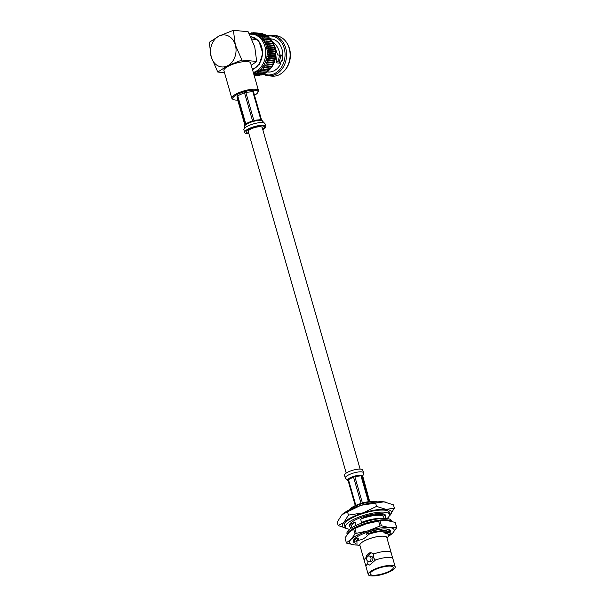<?xml version="1.0" encoding="UTF-8"?>
<svg xmlns="http://www.w3.org/2000/svg" width="606" height="606" viewBox="0 0 606 606"><rect width="100%" height="100%" fill="white"/><g stroke="black" fill="none" stroke-linecap="round" stroke-linejoin="round"><path stroke-width="0.91" d="M360.123 469.089L262.163 127.465A7.234 1.954 164 0 0 260.641 126.752A7.234 1.954 164 0 0 252.641 128.252A7.234 1.954 164 0 0 248.255 131.457L346.215 473.081M349.95 526.985A18.983 5.136 -16 0 1 349.17 526.016A18.983 5.136 -16 0 1 366.001 515.842A18.983 5.136 -16 0 1 385.674 515.547A18.983 5.136 -16 0 1 385.522 516.789M349.617 529.28A22.884 6.196 -16 0 1 345.42 527.091A22.884 6.196 -16 0 1 365.713 514.827A22.884 6.196 -16 0 1 389.423 514.471A22.884 6.196 -16 0 1 387.022 518.554M355.699 525.607L355.252 525.826M371.917 522.228L368.872 522.895A20.952 5.674 -16 0 0 368.653 522.955A20.952 5.674 -16 0 0 359.631 526.106L359.608 526.175M356.979 527.334L359.547 526.053M371.925 522.122A20.952 5.674 -16 0 1 379.742 520.804M347.306 534.378A23.18 6.272 -16 0 1 367.122 522.773A23.18 6.272 -16 0 1 391.355 521.274M347.23 534.469L346.98 533.583A23.18 6.272 -16 0 1 367.531 521.168A23.18 6.272 -16 0 1 391.544 520.804L391.703 521.365M366.274 521.531L365.471 521.342L365.251 521.849M354.086 540.991L353.828 540.59M353.957 539.522L353.934 540.923A18.544 5.015 164 0 0 354.071 541.15M395.347 522.743L396.741 527.621L392.703 533.098A23.18 6.272 164 0 0 389.264 527.576L381.409 525.781L380.015 520.902L387.257 520.577L395.112 522.372A26.331 7.128 -16 0 1 395.347 522.743M388.045 536.454L392.703 533.098A23.18 6.272 -16 0 1 388.741 536.06M395.112 522.372L396.513 527.25L389.264 527.576A23.18 6.272 164 0 0 368.425 530.735L356.222 533.356L354.821 528.477L366.418 523.728A23.18 6.272 -16 0 1 382.674 520.539L383.287 520.501M378.621 521.107L380.023 525.993L368.425 530.735A23.18 6.272 164 0 0 351.018 539.408L346.367 542.771L344.965 537.886L349.011 532.409L354.358 528.659A23.18 6.272 -16 0 1 366.418 523.728L378.621 521.107A26.331 7.128 -16 0 1 380.015 520.902M354.821 528.477A26.331 7.128 -16 0 0 353.662 529.053L355.055 533.931L351.018 539.408A23.18 6.272 164 0 0 354.449 544.93L357.457 545.044M346.367 542.771A26.331 7.128 -16 0 0 346.594 543.135L354.449 544.93A23.18 6.272 164 0 0 357.426 545.036M355.055 533.931A26.331 7.128 -16 0 1 356.222 533.356M380.023 525.993A26.331 7.128 -16 0 1 381.409 525.781M354.866 542.946A19.286 5.219 -16 0 1 353.419 541.825A19.286 5.219 -16 0 1 353.662 539.946A19.286 5.219 -16 0 1 370.417 531.235A19.286 5.219 -16 0 1 389.249 529.742A19.286 5.219 -16 0 1 390.234 530.568A19.286 5.219 -16 0 1 390.067 532.538M354.457 539.991L354.457 538.946M353.987 539.476L353.934 540.923M374.44 569.958A12.052 3.265 -16 0 1 386.333 566.352A12.052 3.265 -16 0 1 393.317 567.352A12.052 3.265 -16 0 1 382.628 573.806A12.052 3.265 -16 0 1 370.137 573.996A12.052 3.265 -16 0 1 374.44 569.958M390.203 571.496A14.021 3.795 -16 0 1 376.364 575.7A14.021 3.795 -16 0 1 368.251 574.533A14.021 3.795 -16 0 1 380.682 567.027A14.021 3.795 -16 0 1 395.203 566.807A14.021 3.795 -16 0 1 390.203 571.496M395.203 566.807L392.93 558.868A14.021 3.795 164 0 0 392.809 558.603A14.021 3.795 164 0 0 375.485 560.02L369.668 565.08L367.675 563.913A14.021 3.795 164 0 0 365.933 566.307A14.021 3.795 164 0 0 365.971 566.602L368.251 574.533M365.933 566.307L364.35 560.777A14.021 3.795 -16 0 1 364.229 560.505A14.021 3.795 -16 0 1 365.926 557.823L366.63 558.444M367.978 561.353L367.675 563.913M367.706 564.042A6.234 4.946 -84.4 0 0 369.865 565.095M375.485 560.02C373.599 558.634 373.023 556.603 373.743 553.929A14.021 3.795 -16 0 1 391.181 552.778A14.021 3.795 -16 0 1 391.218 553.073L392.809 558.603M365.926 557.823L365.888 557.702A6.234 4.946 95.6 0 1 371.107 552.702M365.888 557.702L370.872 552.68L373.743 553.929M368.554 561.504L370.44 561.694A2.78 2.212 -84.4 0 0 372.902 559.133A2.78 2.212 -84.4 0 0 370.978 556.157L369.092 555.967A2.78 2.212 95.6 0 1 371.024 558.952A2.78 2.212 95.6 0 1 368.554 561.504A2.78 2.212 95.6 0 1 366.622 559.164A2.78 2.212 95.6 0 1 368.084 556.164A2.78 2.212 95.6 0 1 369.092 555.967M364.229 560.505L359.881 545.347A14.021 3.795 -16 0 1 368.372 539.143A14.021 3.795 -16 0 1 383.886 536.234A14.021 3.795 -16 0 1 386.833 537.62L391.181 552.778M354.533 526.19A16.665 4.507 -16 0 1 355.942 525.205L355.548 525.576M364.017 522.289L361.54 522.41A16.665 4.507 -16 0 1 381.219 518.539M362.896 522.281L366.138 521.501M365.266 521.811L364.592 522.061M354.177 541.855L354.162 540.666L355.366 538.81L358.351 538.454L358.525 539.067L356.957 540.423C361.464 540.249 365.418 538.204 368.812 534.272L374.016 532.356L384.999 530.886L387.635 531.273L390.158 532.825M388.628 536.219L389.135 534.469L383.833 532.704C388.128 532.197 390.241 532.576 390.173 533.848A18.544 5.015 -16 0 0 390.203 532.947A18.544 5.015 -16 0 0 386.431 531.129L387.635 531.273M390.173 533.848L389.097 535.348M355.374 543.279L354.215 542.006L354.245 540.961L355.449 539.105M366.486 534.818L366.312 534.204L368.698 531.757M368.774 532.015L373.766 530.53L382.5 529.008M387.029 529.114L389.514 530.561L389.294 531.788M386.431 531.129C381.697 530.894 375.826 531.939 368.812 534.272M356.828 537.461L355.366 538.81M362.971 522.561L365.327 521.675M365.948 521.455L374.553 519.206M357.646 536.007L357.828 536.621M366.312 534.204L373.834 531.742L384.825 530.273L388.181 531.386M355.108 539.09L355.798 537.764M363.676 525.016L363.502 524.402M357.532 539.908L356.957 540.423L356.964 544.855L360.093 546.089M360.032 545.877A14.165 3.833 -16 0 1 372.304 537.802A14.165 3.833 -16 0 1 386.984 538.151M394.4 508.146L393.453 504.821L383.924 501.836L360.949 505.321L347.496 511.782L348.45 515.108L363.115 512.873L376.561 506.411L386.09 509.388L394.4 508.146L389.347 515.979M347.496 511.782L341.754 514.888L337.224 522.213L338.178 525.546L343.92 522.44L348.45 515.108M389.15 516.153A25.55 6.916 164 0 0 389.279 516.039A25.55 6.916 164 0 0 389.87 515.479A25.55 6.916 164 0 0 386.09 509.388A25.55 6.916 164 0 0 363.115 512.873A25.55 6.916 164 0 0 343.92 522.44A25.55 6.916 164 0 0 346.367 528.349L338.178 525.546M375.606 503.078L376.561 506.411M345.291 526.637A23.49 6.355 -16 0 1 344.322 525.432A23.49 6.355 -16 0 1 365.145 512.85A23.49 6.355 -16 0 1 389.476 512.479A23.49 6.355 -16 0 1 389.294 514.024M352.033 527.599L351.624 526.159A16.665 4.507 -16 0 1 355.018 522.001L355.942 525.205M361.54 522.41L360.623 519.206A16.665 4.507 -16 0 1 383.666 516.971L384.083 518.41M351.374 528.015A18.544 5.015 -16 0 1 349.821 526.675A18.544 5.015 -16 0 1 351.109 523.955L355.018 522.001M360.623 519.206L364.539 517.259A18.544 5.015 -16 0 1 385.469 516.448A18.544 5.015 -16 0 1 384.863 518.418M350.813 522.925L351.109 523.955M364.539 517.259L364.282 516.357M344.723 524.667A23.49 6.355 -16 0 1 344.329 524.357M388.893 511.578A23.49 6.355 -16 0 1 388.726 512.047M342.276 514.388A25.55 6.916 -16 0 1 342.352 514.32A25.55 6.916 -16 0 1 360.949 505.321A25.55 6.916 -16 0 1 383.924 501.836A25.55 6.916 -16 0 1 385.257 502.018A25.55 6.916 -16 0 1 385.371 502.033L385.257 502.018M357.707 539.749L358.525 539.067M383.833 532.704L385.522 532.727L389.135 534.469M355.767 541.817L358.351 538.454M362.411 503.01L354.858 476.687L356.904 475.536L359.017 475.21L360.956 475.763L368.38 501.662M369.16 501.541L361.797 475.846L362.577 475.558L361.615 475.225A8.014 2.166 164 0 0 360.775 475.142L359.017 475.21A8.014 2.166 164 0 0 356.896 475.536L354.684 476.066A8.014 2.166 164 0 0 353.359 476.475L351.291 477.27L353.54 477.096L361.078 503.404M362.926 476.119A8.014 2.166 164 0 0 362.903 475.968A8.014 2.166 164 0 0 362.577 475.558L369.683 501.473M355.82 505.359L348.45 479.634L349.541 478.142L348.268 479.013A8.014 2.166 164 0 0 347.783 479.505L347.48 480.225L347.965 480.126L355.267 505.609M347.48 480.225A8.014 2.166 164 0 0 347.503 480.384A8.014 2.166 164 0 0 347.829 480.793L347.473 480.232L347.965 480.126M351.291 477.27A8.014 2.166 164 0 0 349.541 478.142L351.291 477.27M362.903 475.968L363.539 472.809A9.491 2.568 -16 0 0 353.972 472.885A9.491 2.568 -16 0 0 345.291 478.043L344.503 475.301A9.491 2.568 -16 0 1 352.919 470.211A9.491 2.568 -16 0 1 362.752 470.067L363.539 472.816M254.308 68.599A14.589 11.59 95.6 0 1 253.475 68.554L252.141 68.425M251.838 39.079L256.3 39.511A14.589 11.59 95.6 0 1 257.133 39.632M253.566 37.42A16.816 13.355 -84.4 0 0 251.369 38.057M252.444 69.493A16.816 13.355 -84.4 0 0 253.52 69.023A16.816 13.355 -84.4 0 0 262.375 50.927A16.816 13.355 -84.4 0 0 250.732 36.731M252.55 69.841L259.254 64.327L262.739 53.169L258.83 40.92L250.543 36.345M253.444 72.97A19.536 15.521 -84.4 0 0 253.656 72.925A19.536 15.521 -84.4 0 0 255.262 72.462A19.536 15.521 -84.4 0 0 256.823 71.796A19.536 15.521 -84.4 0 0 258.33 70.932A19.536 15.521 -84.4 0 0 259.762 69.879A19.536 15.521 -84.4 0 0 261.103 68.652A19.536 15.521 -84.4 0 0 262.345 67.258A19.536 15.521 -84.4 0 0 263.466 65.713A19.536 15.521 -84.4 0 0 264.458 64.047A19.536 15.521 -84.4 0 0 265.307 62.259A19.536 15.521 -84.4 0 0 266.011 60.38A19.536 15.521 -84.4 0 0 266.557 58.426A19.536 15.521 -84.4 0 0 266.935 56.419A19.536 15.521 -84.4 0 0 267.155 54.388A19.536 15.521 -84.4 0 0 267.193 52.343A19.536 15.521 -84.4 0 0 267.072 50.321A19.536 15.521 -84.4 0 0 266.776 48.328A19.536 15.521 -84.4 0 0 266.314 46.404A19.536 15.521 -84.4 0 0 265.686 44.549A19.536 15.521 -84.4 0 0 264.913 42.799A19.536 15.521 -84.4 0 0 263.989 41.17A19.536 15.521 -84.4 0 0 262.936 39.678A19.536 15.521 -84.4 0 0 261.754 38.345A19.536 15.521 -84.4 0 0 260.459 37.171A19.536 15.521 -84.4 0 0 259.073 36.178A19.536 15.521 -84.4 0 0 257.603 35.383A19.536 15.521 -84.4 0 0 256.065 34.792A19.536 15.521 -84.4 0 0 254.482 34.398A19.536 15.521 -84.4 0 0 253.535 34.269L252.104 34.133A19.536 15.521 95.6 0 1 265.678 50.593A19.536 15.521 95.6 0 1 255.391 71.659A19.536 15.521 95.6 0 1 253.308 72.5M250.71 33.307L249.657 33.201A21.142 16.794 95.6 0 0 249.354 33.292L249.134 33.565M249.657 33.201L249.619 34.512L251.096 32.883A21.142 16.794 95.6 0 1 251.407 32.838L251.24 34.262L252.861 32.709A21.142 16.794 95.6 0 1 253.164 32.701L252.869 34.224L254.618 32.762A21.142 16.794 95.6 0 1 254.921 32.8L254.482 34.398L256.353 33.05A21.142 16.794 95.6 0 1 256.649 33.125L256.065 34.792L258.05 33.565A21.142 16.794 95.6 0 1 258.338 33.678L257.603 35.383L259.679 34.3A21.142 16.794 95.6 0 1 259.959 34.451L259.073 36.178L261.239 35.254A21.142 16.794 95.6 0 1 261.497 35.436L260.459 37.171L262.701 36.405A21.142 16.794 95.6 0 1 262.943 36.625L261.754 38.345L264.049 37.746A21.142 16.794 95.6 0 1 264.269 37.996L262.936 39.678L265.269 39.269A21.142 16.794 95.6 0 1 265.473 39.549L263.989 41.17L266.36 40.943A21.142 16.794 95.6 0 1 266.526 41.253L264.913 42.799L267.291 42.761A21.142 16.794 95.6 0 1 267.435 43.094L265.686 44.549L268.064 44.708A21.142 16.794 95.6 0 1 268.178 45.049L266.314 46.404L274.124 47.162L274.147 45.632L268.178 45.049M252.604 32.951L251.407 32.838M254.535 32.838L253.164 32.701M260.989 33.504L260.891 33.383A21.142 16.794 -84.4 0 0 260.588 33.345L254.618 32.762M260.891 33.383L254.921 32.8M262.845 34.034L262.618 33.709A21.142 16.794 -84.4 0 0 262.322 33.633L256.353 33.05M262.618 33.709L256.649 33.125M264.617 34.784L264.307 34.262A21.142 16.794 -84.4 0 0 264.019 34.148L258.05 33.565M264.307 34.262L258.338 33.678M266.284 35.739L265.928 35.034A21.142 16.794 -84.4 0 0 265.648 34.883L259.679 34.3M265.928 35.034L259.959 34.451M267.844 36.905L267.466 36.019A21.142 16.794 -84.4 0 0 267.208 35.83L261.239 35.254M267.466 36.019L261.497 35.436M269.276 38.254L268.912 37.208A21.142 16.794 -84.4 0 0 268.67 36.981L262.701 36.405M268.912 37.208L262.943 36.625M270.746 40.443L270.238 38.579A21.142 16.794 -84.4 0 0 270.018 38.329L264.049 37.746M270.238 38.579L264.269 37.996M271.806 41.935L271.443 40.125A21.142 16.794 -84.4 0 0 271.238 39.844L265.269 39.269M271.443 40.125L265.473 39.549M272.723 43.564L272.503 41.829A21.142 16.794 -84.4 0 0 272.329 41.526L266.36 40.943M272.503 41.829L266.526 41.253M273.503 45.314L273.404 43.677A21.142 16.794 -84.4 0 0 273.261 43.344L267.291 42.761M273.404 43.677L267.435 43.094M274.147 45.632A21.142 16.794 -84.4 0 0 274.033 45.283L268.064 44.708M271.973 66.327L266.004 65.743A21.142 16.794 95.6 0 1 265.814 66.062L271.791 66.637A21.142 16.794 -84.4 0 0 271.973 66.327L272.268 64.804L272.798 64.781A21.142 16.794 -84.4 0 0 272.958 64.441L273.124 63.016L273.654 62.804A21.142 16.794 -84.4 0 0 273.791 62.448L274.344 60.729A21.142 16.794 -84.4 0 0 274.45 60.365L274.866 58.593A21.142 16.794 -84.4 0 0 274.935 58.214L275.2 56.411A21.142 16.794 -84.4 0 0 275.245 56.025L275.359 54.199A21.142 16.794 -84.4 0 0 275.366 53.82L275.329 51.995A21.142 16.794 -84.4 0 0 275.306 51.616L275.116 49.821A21.142 16.794 -84.4 0 0 275.063 49.442L274.586 49.094L274.723 47.692A21.142 16.794 -84.4 0 0 274.632 47.329L274.124 47.162M274.632 47.329L266.314 46.404M268.663 46.745A21.142 16.794 95.6 0 1 268.753 47.109L266.776 48.328L274.586 49.094M274.723 47.692L268.753 47.109M275.063 49.442L266.776 48.328M269.087 48.859A21.142 16.794 95.6 0 1 269.147 49.237L267.072 50.321L274.882 51.078M275.116 49.821L269.147 49.237M275.306 51.616L267.072 50.321M269.337 51.033A21.142 16.794 95.6 0 1 269.359 51.412L267.193 52.343L275.01 53.108M275.329 51.995L269.359 51.412M275.366 53.82L269.397 53.237L267.193 52.343M269.397 53.237A21.142 16.794 95.6 0 1 269.39 53.616L267.155 54.388L274.965 55.146M275.359 54.199L269.39 53.616M275.245 56.025L269.276 55.441L267.155 54.388M269.276 55.441A21.142 16.794 95.6 0 1 269.231 55.828L266.935 56.419L274.753 57.184M275.2 56.411L269.231 55.828M274.935 58.214L268.966 57.631L266.935 56.419M268.966 57.631A21.142 16.794 95.6 0 1 268.897 58.009L266.557 58.426L274.366 59.183M274.866 58.593L268.897 58.009M274.45 60.365L268.481 59.782L266.557 58.426M268.481 59.782A21.142 16.794 95.6 0 1 268.375 60.153L266.011 60.38L273.821 61.138M274.344 60.729L268.375 60.153M273.791 62.448L267.822 61.865L266.011 60.38M267.822 61.865A21.142 16.794 95.6 0 1 267.685 62.221L265.307 62.259L273.124 63.016M273.654 62.804L267.685 62.221M272.958 64.441L266.988 63.857L265.307 62.259M266.988 63.857A21.142 16.794 95.6 0 1 266.829 64.198L272.268 64.804M272.798 64.781L266.829 64.198M266.004 65.743L264.458 64.047M265.814 66.062L263.466 65.713L264.867 67.501A21.142 16.794 95.6 0 1 264.663 67.789L262.345 67.258L263.602 69.099A21.142 16.794 95.6 0 1 263.368 69.364L261.103 68.652L262.216 70.538A21.142 16.794 95.6 0 1 261.959 70.766L259.762 69.879L260.716 71.788A21.142 16.794 95.6 0 1 260.451 71.985L258.33 70.932L259.133 72.849A21.142 16.794 95.6 0 1 258.853 73.008L256.823 71.796L257.474 73.69A21.142 16.794 95.6 0 1 257.186 73.818L263.155 74.402A21.142 16.794 -84.4 0 0 263.451 74.273L263.981 73.508M254.081 75.197L256.558 75.356M264.663 67.789L270.632 68.372A21.142 16.794 -84.4 0 0 270.844 68.077L271.276 66.478M270.844 68.077L264.867 67.501M254.058 75.114L257.921 75.492A21.142 16.794 -84.4 0 0 258.232 75.485L258.489 75.242M254.05 75.076L258.232 75.485M263.368 69.364L269.337 69.948A21.142 16.794 -84.4 0 0 269.572 69.682L270.155 68.016M269.572 69.682L263.602 69.099M253.967 74.796L259.686 75.356A21.142 16.794 -84.4 0 0 259.989 75.311L260.375 74.886M257.186 73.818L255.262 72.462L255.77 74.326A21.142 16.794 95.6 0 1 255.467 74.409L253.656 72.925L254.02 74.727A21.142 16.794 95.6 0 1 253.952 74.735M254.02 74.727L259.989 75.311M261.959 70.766L267.928 71.349A21.142 16.794 -84.4 0 0 268.185 71.122L268.912 69.41M268.185 71.122L262.216 70.538M255.467 74.409L261.436 74.992A21.142 16.794 -84.4 0 0 261.739 74.902L262.216 74.311M255.77 74.326L261.739 74.902M260.451 71.985L266.42 72.569A21.142 16.794 -84.4 0 0 266.685 72.372L267.572 70.644M266.685 72.372L260.716 71.788M257.474 73.69L263.451 74.273M258.853 73.008L264.822 73.591A21.142 16.794 -84.4 0 0 265.102 73.424L265.663 72.5M265.102 73.424L259.133 72.849M281.275 61.653A11.862 9.423 -84.4 0 0 282.57 57.381M263.466 74.25A20.331 16.15 -84.4 0 0 268.443 75.78A20.331 16.15 -84.4 0 0 275.806 74.356A20.331 16.15 -84.4 0 0 286.509 52.442A20.331 16.15 -84.4 0 0 272.382 35.315A20.331 16.15 -84.4 0 0 267.231 35.845M272.382 35.315L275.889 35.656A20.331 16.15 95.6 0 1 286.267 42.087A20.331 16.15 95.6 0 1 283.373 71.811A20.331 16.15 95.6 0 1 279.313 74.697A20.331 16.15 95.6 0 1 271.942 76.121L268.443 75.78M271.905 41.064C276.457 44.465 279.169 49.101 280.04 54.972L282.737 55.229L280.411 55.275A3.447 2.735 95.6 0 1 282.699 59.017A3.447 2.735 95.6 0 1 279.654 62.115A3.447 2.735 95.6 0 1 278.896 61.903A11.862 9.423 -84.4 0 0 280.586 55.305M267.557 36.231A19.536 15.521 95.6 0 1 284.638 50.124A19.536 15.521 95.6 0 1 274.677 73.538A19.536 15.521 95.6 0 1 263.724 73.879M283.373 71.811L283.926 71.281A19.536 15.521 -84.4 0 0 286.706 42.708L286.267 42.087M276.904 61.623L277.768 61.797M277.578 61.691A10.953 8.704 -84.4 0 0 279.305 55.161M276.919 51.957L276.518 51.919M266.92 71.925L267.882 72.016A16.642 13.218 -84.4 0 0 273.912 70.857A16.642 13.218 -84.4 0 0 280.896 63.274L276.616 62.857L275.222 48.382M282.737 55.229A16.642 13.218 -84.4 0 0 271.109 38.898L270.306 38.814M280.434 62.054L278.896 61.903L280.896 63.274M278.896 61.903L276.889 61.706M275.472 48.828L277.715 55.01L280.04 54.972M277.715 55.01L280.411 55.275M233.53 99.573L232.666 99.134A13.87 3.757 -16 0 1 231.84 98.278A13.87 3.757 -16 0 1 236.787 93.635A13.87 3.757 -16 0 1 250.475 89.476A13.87 3.757 -16 0 1 258.504 90.627A13.87 3.757 -16 0 1 258.262 91.794L257.755 92.627A13.127 3.553 164 0 0 251.99 90.249A13.127 3.553 164 0 0 237.431 94.362A13.127 3.553 164 0 0 233.53 99.573A13.127 3.553 164 0 0 237.719 100.096M258.504 90.627L250.566 62.941A13.87 3.757 164 0 0 236.196 63.153A13.87 3.757 164 0 0 223.902 70.584L231.84 98.278M256.686 61.471L254.747 46.829L248.157 31.739L233.386 30.3L218.993 36.087L209.259 42.329L211.199 56.964L217.781 72.053L227.523 65.812L241.908 60.024L256.686 61.471L251.248 65.312M224.508 72.712L217.781 72.053M233.386 30.3L235.325 44.935L241.908 60.024M235.325 44.935A16.059 12.756 95.6 0 1 227.523 65.812A16.059 12.756 95.6 0 1 211.199 56.964A16.059 12.756 -84.4 0 1 218.993 36.087A16.059 12.756 95.6 0 1 235.325 44.935M254.482 95.286A13.127 3.553 164 0 0 257.755 92.627M244.551 126.139L245.339 125.063A9.461 2.56 -16 0 1 245.975 124.556L248.059 123.344L245.733 123.73L237.703 95.725L244.491 92.726A9.461 2.56 -16 0 1 245.816 92.37L252.793 91.635A9.461 2.56 -16 0 1 253.482 91.779L261.512 119.791L262.671 121.223A9.461 2.56 -16 0 1 262.731 121.367L264.981 123.692A10.976 2.969 164 0 0 253.202 123.972A10.976 2.969 164 0 0 243.87 129.737L244.544 126.571A9.461 2.56 -16 0 1 244.551 126.139L245.135 124.404M244.491 92.726L252.528 120.738L249.793 122.579A9.461 2.56 -16 0 0 248.059 123.344M249.793 122.579L252.763 121.556A9.461 2.56 -16 0 1 254.081 121.2L257.103 120.594L253.846 120.374L245.816 92.37M244.938 125.283L237.257 98.49L237.067 96.233A9.461 2.56 -16 0 1 237.703 95.725M237.067 96.233L245.135 124.594M252.793 91.635L260.822 119.64L258.845 120.412A9.461 2.56 -16 0 0 257.103 120.594M262.777 129.616A10.976 2.969 164 0 0 264.504 128.48A10.976 2.969 164 0 0 265.761 126.434A10.976 2.969 164 0 0 254.391 126.601A10.976 2.969 164 0 0 244.657 132.487A10.976 2.969 164 0 0 248.877 133.6M262.625 129.07A9.491 2.568 164 0 0 263.246 128.616A9.491 2.568 164 0 0 264.337 126.843A9.491 2.568 164 0 0 257.133 126.351A9.491 2.568 164 0 0 247.18 130.305A9.491 2.568 164 0 0 246.081 132.078A9.491 2.568 164 0 0 248.718 133.055M389.537 530.947L388.635 529.455M349.109 509.987A15.18 4.106 -16 0 1 362.335 503.056A15.18 4.106 -16 0 1 377.235 501.919M376.97 501.95A15.915 4.31 164 0 0 362.479 503.548A15.915 4.31 164 0 0 349.344 509.866M360.956 475.763L354.858 476.687M353.54 477.096L348.45 479.634M362.797 477.46L361.797 475.846M249.437 34.163A19.536 15.521 95.6 0 1 252.104 34.133L249.437 34.148M267.026 71.72A19.536 15.521 -84.4 0 0 267.602 71.319M268.344 70.751A19.536 15.521 -84.4 0 0 269.269 69.94M269.594 69.614A19.536 15.521 -84.4 0 0 272.503 41.844M272.291 41.519A19.536 15.521 -84.4 0 0 271.511 40.466M270.965 39.822A19.536 15.521 -84.4 0 0 270.42 39.231M267.375 70.622L268.405 69.857M258.845 120.412L261.057 120.465A9.461 2.56 -16 0 1 261.747 120.609L262.671 121.223M245.733 123.73L252.528 120.738M253.846 120.374L260.822 119.64M389.423 514.471L388.507 511.275M345.42 527.091L344.503 523.887M356.502 537.749L357.002 537.295M387.045 538.355L388.628 536.212M385.469 516.448L384.946 514.608M349.821 526.675L349.291 524.834M377.644 501.889L374.311 501.215L367.031 501.904L356.108 505.23L351.298 507.783L348.738 510.176M345.291 478.051L347.503 480.384M270.39 39.11L271.071 39.829M271.473 40.299L275.169 47.579L275.851 56.244L273.389 64.577L268.284 70.894M267.7 71.326L266.973 71.826M265.761 126.434L264.974 123.692M244.657 132.487L243.87 129.737"/></g></svg>
